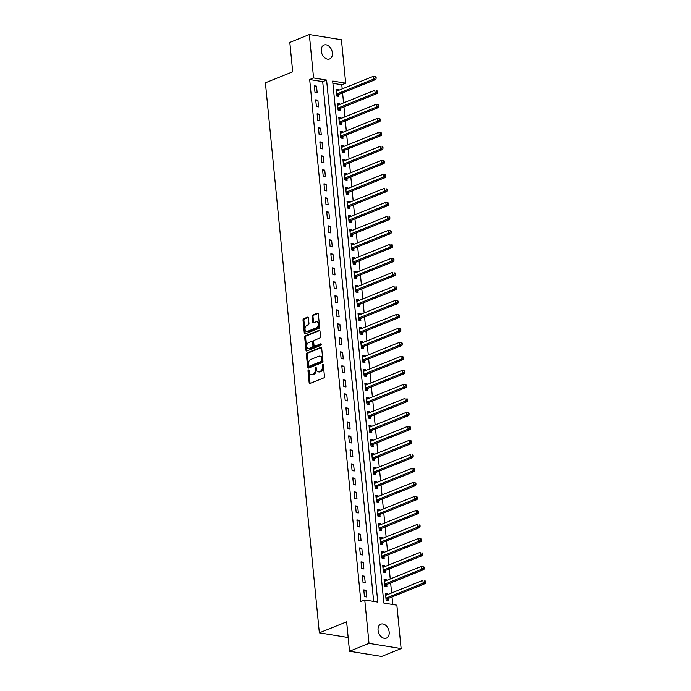 <?xml version="1.0" encoding="UTF-8"?>
<svg xmlns="http://www.w3.org/2000/svg" width="691" height="691" viewBox="0 0 691 691"><rect width="100%" height="100%" fill="white"/><g stroke="black" fill="none" stroke-linecap="round" stroke-linejoin="round"><path stroke-width="1.04" d="M308.454 369.979A0.803 0.536 -80.8 0 0 307.996 370.963L309.145 382.641A1.149 0.76 -80.8 0 0 310.017 383.436L323.794 377.882A1.149 0.76 -80.8 0 0 324.459 376.474L323.31 364.788A0.803 0.536 -80.8 0 0 322.239 365.219L322.386 366.731A3.68 2.436 -80.8 0 1 320.279 371.24L319.13 371.706A3.68 2.436 -80.8 0 1 318.197 371.818A3.68 2.436 -80.8 0 1 316.34 369.167L316.193 367.655A0.803 0.536 -80.8 0 0 315.113 368.087L315.269 369.607A3.68 2.436 -80.8 0 1 313.161 374.107L312.012 374.574A3.68 2.436 -80.8 0 1 311.08 374.686A3.68 2.436 -80.8 0 1 309.214 372.043L309.067 370.531A0.803 0.536 -80.8 0 0 308.454 369.979M309.041 370.367A0.803 0.536 -80.8 0 0 308.868 371.102L310.009 382.788A1.149 0.76 -80.8 0 0 310.207 383.358M323.284 364.623A0.803 0.536 -80.8 0 0 323.103 365.366L323.25 366.878L322.386 366.731M316.158 367.5A0.803 0.536 -80.8 0 0 315.986 368.234L316.132 369.745L315.269 369.607M332.388 52.896A7.497 5.226 -112 0 1 329.633 58.951A7.497 5.226 -112 0 1 321.28 51.099A7.497 5.226 -112 0 1 324.027 45.045A7.497 5.226 -112 0 1 332.388 52.896M389.171 632.04A7.497 5.226 -112 0 1 386.424 638.104A7.497 5.226 -112 0 1 378.063 630.244A7.497 5.226 -112 0 1 380.81 624.189A7.497 5.226 -112 0 1 389.171 632.04M308.411 317.955A1.149 0.76 -80.8 0 0 307.538 317.169L303.669 318.724A1.149 0.76 -80.8 0 0 303.012 320.132L304.282 333.105A1.149 0.76 -80.8 0 0 305.163 333.9L318.94 328.346A1.149 0.76 -80.8 0 0 319.596 326.938L318.326 313.964A1.149 0.76 -80.8 0 0 317.454 313.17L312.781 315.053A1.149 0.76 -80.8 0 0 312.125 316.461L312.669 322.015A1.149 0.76 -80.8 0 0 313.541 322.809L315.856 321.876A3.075 2.038 -80.8 0 1 316.642 321.773A3.075 2.038 -80.8 0 1 318.214 324.563A3.075 2.038 -80.8 0 1 316.435 327.759L307.365 331.412A3.075 2.038 -80.8 0 1 306.579 331.507A3.075 2.038 -80.8 0 1 305.007 328.726A3.075 2.038 -80.8 0 1 306.787 325.53L308.298 324.917A1.149 0.76 -80.8 0 0 308.955 323.509L308.411 317.955M401.125 648.59L381.622 656.45L349.516 651.242L346.632 621.84L319.337 632.835L265.404 82.816L292.708 71.812L289.823 42.41L309.326 34.55L341.432 39.758L345.69 83.17L332.673 81.054L383.851 603.07L396.867 605.186L401.125 648.59L369.02 643.381L364.762 599.969L377.778 602.086L326.593 80.07L313.576 77.962L309.326 34.55M349.516 651.242L369.02 643.381M373.658 601.42L322.697 81.642L309.68 79.534L360.866 601.541L364.762 599.969M309.68 79.534L313.576 77.962M307.02 352.92A1.149 0.76 -80.8 0 0 306.363 354.328L307.642 367.301A1.149 0.76 -80.8 0 0 308.514 368.096L322.291 362.542A1.149 0.76 -80.8 0 0 322.947 361.134L321.678 348.16A1.149 0.76 -80.8 0 0 320.805 347.366L307.02 352.92L307.892 353.066A1.149 0.76 -80.8 0 0 307.236 354.474L308.506 367.448A1.149 0.76 -80.8 0 0 308.704 368.018M305.966 350.207L304.688 337.234A1.149 0.76 -80.8 0 1 305.344 335.826L319.13 330.272A1.149 0.76 -80.8 0 1 320.002 331.058L320.546 336.612A1.149 0.76 -80.8 0 1 319.89 338.02L314.301 340.274A1.149 0.76 -80.8 0 0 313.645 341.682L314.008 345.362A1.149 0.76 -80.8 0 0 314.88 346.156L320.693 343.816A0.803 0.536 -80.8 0 1 320.849 345.353L306.839 350.993A1.149 0.76 -80.8 0 1 305.966 350.207L306.83 350.346L305.56 337.372L304.688 337.234M366.601 596.964L365.945 590.244L363.777 589.889L364.433 596.609L366.601 596.964M365.237 582.962L364.572 576.242L362.404 575.888L363.06 582.608L365.237 582.962M363.863 568.961L363.198 562.241L361.03 561.887L361.687 568.607L363.863 568.961M362.49 554.959L361.825 548.239L359.657 547.885L360.313 554.605L362.49 554.959M361.117 540.958L360.452 534.229L358.284 533.884L358.94 540.604L361.117 540.958M359.743 526.957L359.078 520.228L356.91 519.882L357.575 526.602L359.743 526.957M358.37 512.947L357.705 506.227L355.537 505.872L356.202 512.601L358.37 512.947M356.997 498.945L356.331 492.225L354.163 491.871L354.829 498.591L356.997 498.945M355.623 484.944L354.967 478.224L352.79 477.87L353.455 484.59L355.623 484.944M354.25 470.942L353.593 464.222L351.417 463.868L352.082 470.588L354.25 470.942M352.876 456.941L352.22 450.221L350.043 449.867L350.708 456.587L352.876 456.941M351.503 442.94L350.847 436.22L348.679 435.866L349.335 442.585L351.503 442.94M350.13 428.938L349.473 422.21L347.305 421.864L347.962 428.584L350.13 428.938M348.756 414.928L348.1 408.208L345.932 407.863L346.588 414.583L348.756 414.928M347.383 400.927L346.727 394.207L344.559 393.853L345.215 400.581L347.383 400.927M346.01 386.925L345.353 380.205L343.185 379.851L343.842 386.571L346.01 386.925M344.636 372.924L343.98 366.204L341.812 365.85L342.468 372.57L344.636 372.924M343.263 358.923L342.606 352.203L340.438 351.849L341.095 358.569L343.263 358.923M341.89 344.921L341.233 338.201L339.065 337.847L339.722 344.567L341.89 344.921M340.516 330.92L339.86 324.191L337.692 323.846L338.348 330.566L340.516 330.92M339.143 316.91L338.486 310.19L336.318 309.844L336.975 316.564L339.143 316.91M337.769 302.908L337.113 296.189L334.945 295.834L335.601 302.563L337.769 302.908M336.396 288.907L335.74 282.187L333.572 281.833L334.228 288.553L336.396 288.907M335.031 274.906L334.366 268.186L332.198 267.832L332.855 274.552L335.031 274.906M333.658 260.904L332.993 254.184L330.825 253.83L331.481 260.55L333.658 260.904M332.285 246.903L331.62 240.183L329.452 239.829L330.108 246.549L332.285 246.903M330.911 232.902L330.246 226.173L328.078 225.827L328.735 232.547L330.911 232.902M329.538 218.9L328.873 212.172L326.705 211.826L327.37 218.546L329.538 218.9M328.165 204.89L327.499 198.17L325.331 197.816L325.997 204.545L328.165 204.89M326.791 190.889L326.126 184.169L323.958 183.815L324.623 190.535L326.791 190.889M325.418 176.887L324.761 170.167L322.585 169.813L323.25 176.533L325.418 176.887M324.044 162.886L323.388 156.166L321.211 155.812L321.876 162.532L324.044 162.886M322.671 148.885L322.015 142.165L319.838 141.81L320.503 148.53L322.671 148.885M321.298 134.883L320.641 128.163L318.473 127.809L319.13 134.529L321.298 134.883M319.924 120.882L319.268 114.153L317.1 113.808L317.756 120.528L319.924 120.882M318.551 106.872L317.895 100.152L315.727 99.806L316.383 106.526L318.551 106.872M317.178 92.87L316.521 86.15L314.353 85.796L315.01 92.525L317.178 92.87M392.747 604.513L392.013 596.955M391.616 592.973L390.64 582.954M390.242 578.972L389.266 568.943M388.869 564.97L387.893 554.942M387.504 550.96L386.519 540.941M386.131 536.959L385.146 526.939M384.757 522.957L383.773 512.938M383.384 508.956L382.399 498.937M382.011 494.955L381.026 484.935M380.637 480.953L379.653 470.925M379.264 466.952L378.279 456.924M377.891 452.942L376.906 442.922M376.517 438.94L375.533 428.921M375.144 424.939L374.159 414.92M373.771 410.938L372.786 400.918M372.397 396.936L371.413 386.917M371.024 382.935L370.039 372.907M369.65 368.934L368.666 358.905M368.277 354.932L367.292 344.904M366.904 340.922L365.919 330.903M365.53 326.921L364.546 316.901M364.157 312.919L363.181 302.9M362.784 298.918L361.808 288.898M361.41 284.917L360.434 274.897M360.037 270.915L359.061 260.887M358.664 256.914L357.688 246.886M357.299 242.904L356.314 232.884M355.925 228.902L354.941 218.883M354.552 214.901L353.567 204.881M353.179 200.9L352.194 190.88M351.805 186.898L350.821 176.879M350.432 172.897L349.447 162.869M349.059 158.895L348.074 148.867M347.685 144.885L346.701 134.866M346.312 130.884L345.327 120.865M344.939 116.883L343.954 106.863M343.565 102.881L342.581 92.862M342.192 88.88L341.786 84.743L332.889 83.291M387.72 594.545L387.642 593.768L385.474 593.414L386.131 600.134L388.299 600.488L388.117 598.665M386.347 580.544L386.269 579.758L384.101 579.412L384.757 586.132L386.925 586.486L386.744 584.664M384.973 566.542L384.896 565.756L382.728 565.411L383.384 572.131L385.552 572.476L385.371 570.654M383.6 552.541L383.522 551.755L381.354 551.401L382.011 558.129L384.179 558.475L384.006 556.652M382.227 538.531L382.149 537.753L379.981 537.399L380.637 544.119L382.805 544.473L382.633 542.651M380.853 524.529L380.776 523.752L378.608 523.398L379.264 530.118L381.432 530.472L381.259 528.65M379.48 510.528L379.402 509.751L377.234 509.397L377.891 516.117L380.059 516.471L379.886 514.648M378.107 496.527L378.029 495.749L375.861 495.395L376.517 502.115L378.685 502.469L378.513 500.647M376.733 482.525L376.655 481.739L374.487 481.394L375.144 488.114L377.312 488.468L377.139 486.645M375.36 468.524L375.282 467.738L373.114 467.392L373.771 474.112L375.939 474.458L375.766 472.635M373.986 454.523L373.909 453.737L371.741 453.382L372.397 460.111L374.574 460.456L374.392 458.634M372.613 440.512L372.535 439.735L370.367 439.381L371.024 446.101L373.2 446.455L373.019 444.633M371.24 426.511L371.162 425.734L368.994 425.38L369.65 432.1L371.827 432.454L371.646 430.631M369.866 412.51L369.789 411.732L367.621 411.378L368.277 418.098L370.454 418.452L370.272 416.63M368.493 398.508L368.415 397.731L366.247 397.377L366.912 404.097L369.08 404.451L368.899 402.628M367.12 384.507L367.042 383.721L364.874 383.375L365.539 390.095L367.707 390.45L367.526 388.627M365.746 370.506L365.669 369.72L363.501 369.374L364.166 376.094L366.334 376.448L366.152 374.626M364.373 356.504L364.304 355.718L362.127 355.364L362.792 362.093L364.96 362.438L364.779 360.616M363 342.494L362.93 341.717L360.754 341.363L361.419 348.083L363.587 348.437L363.406 346.614M361.635 328.493L361.557 327.715L359.38 327.361L360.046 334.081L362.214 334.435L362.032 332.613M360.261 314.491L360.184 313.714L358.016 313.36L358.672 320.08L360.84 320.434L360.659 318.611M358.888 300.49L358.81 299.713L356.642 299.358L357.299 306.078L359.467 306.433L359.285 304.61M357.515 286.489L357.437 285.711L355.269 285.357L355.925 292.077L358.093 292.431L357.912 290.609M356.141 272.487L356.064 271.701L353.896 271.356L354.552 278.076L356.72 278.43L356.539 276.607M354.768 258.486L354.69 257.7L352.522 257.354L353.179 264.074L355.347 264.42L355.165 262.597M353.395 244.484L353.317 243.698L351.149 243.344L351.805 250.073L353.973 250.418L353.801 248.596M352.021 230.474L351.944 229.697L349.776 229.343L350.432 236.063L352.6 236.417L352.427 234.595M350.648 216.473L350.57 215.696L348.402 215.342L349.059 222.061L351.227 222.416L351.054 220.593M349.275 202.472L349.197 201.694L347.029 201.34L347.685 208.06L349.853 208.414L349.681 206.592M347.901 188.47L347.823 187.693L345.655 187.339L346.312 194.059L348.48 194.413L348.307 192.59M346.528 174.469L346.45 173.683L344.282 173.337L344.939 180.057L347.107 180.411L346.934 178.589M345.155 160.467L345.077 159.681L342.909 159.336L343.565 166.056L345.733 166.401L345.56 164.579M343.781 146.466L343.703 145.68L341.535 145.326L342.192 152.055L344.368 152.4L344.187 150.578M342.408 132.456L342.33 131.679L340.162 131.325L340.818 138.045L342.995 138.399L342.814 136.576M341.034 118.455L340.957 117.677L338.789 117.323L339.445 124.043L341.622 124.397L341.44 122.575M339.661 104.453L339.583 103.676L337.415 103.322L338.08 110.042L340.248 110.396L340.067 108.573M338.288 90.452L338.21 89.675L336.042 89.32L336.707 96.04L338.875 96.394L338.694 94.572M319.337 632.835L348.178 637.517M341.786 84.743L345.69 83.17M322.697 81.642L326.593 80.07M387.642 593.768L385.587 594.588M386.269 579.758L384.213 580.587M384.896 565.756L382.84 566.585M383.522 551.755L381.467 552.584M382.149 537.753L380.093 538.583M380.776 523.752L378.72 524.581M379.402 509.751L377.346 510.58M378.029 495.749L375.973 496.57M376.655 481.739L374.6 482.568M375.282 467.738L373.226 468.567M373.909 453.737L371.853 454.566M372.535 439.735L370.48 440.564M371.162 425.734L369.115 426.563M369.789 411.732L367.742 412.562M368.415 397.731L366.368 398.552M367.042 383.721L364.995 384.55M365.669 369.72L363.621 370.549M364.304 355.718L362.248 356.547M362.93 341.717L360.875 342.546M361.557 327.715L359.501 328.545M360.184 313.714L358.128 314.543M358.81 299.713L356.755 300.542M357.437 285.711L355.381 286.532M356.064 271.701L354.008 272.53M354.69 257.7L352.635 258.529M353.317 243.698L351.261 244.528M351.944 229.697L349.888 230.526M350.57 215.696L348.514 216.525M349.197 201.694L347.141 202.523M347.823 187.693L345.768 188.513M346.45 173.683L344.394 174.512M345.077 159.681L343.021 160.511M343.703 145.68L341.648 146.509M342.33 131.679L340.283 132.508M340.957 117.677L338.91 118.506M339.583 103.676L337.536 104.505M338.21 89.675L336.163 90.495M365.945 590.244L363.889 591.073M364.572 576.242L362.516 577.071M363.198 562.241L361.143 563.07M361.825 548.239L359.778 549.06M360.452 534.229L358.404 535.059M359.078 520.228L357.031 521.057M357.705 506.227L355.658 507.056M356.331 492.225L354.284 493.054M354.967 478.224L352.911 479.053M353.593 464.222L351.538 465.052M352.22 450.221L350.164 451.05M350.847 436.22L348.791 437.04M349.473 422.21L347.418 423.039M348.1 408.208L346.044 409.037M346.727 394.207L344.671 395.036M345.353 380.205L343.297 381.035M343.98 366.204L341.924 367.033M342.606 352.203L340.551 353.032M341.233 338.201L339.177 339.022M339.86 324.191L337.804 325.02M338.486 310.19L336.431 311.019M337.113 296.189L335.057 297.018M335.74 282.187L333.684 283.016M334.366 268.186L332.311 269.015M332.993 254.184L330.937 255.014M331.62 240.183L329.572 241.004M330.246 226.173L328.199 227.002M328.873 212.172L326.826 213.001M327.499 198.17L325.452 198.999M326.126 184.169L324.079 184.998M324.761 170.167L322.706 170.997M323.388 156.166L321.332 156.995M322.015 142.165L319.959 142.994M320.641 128.163L318.586 128.984M319.268 114.153L317.212 114.982M317.895 100.152L315.839 100.981M316.521 86.15L314.465 86.98M311.08 374.686L311.943 374.824A3.68 2.436 -80.8 0 0 312.876 374.712L312.012 374.574M316.132 369.745A3.68 2.436 -80.8 0 1 314.025 374.246L312.876 374.712M318.197 371.818L319.069 371.957A3.68 2.436 -80.8 0 0 320.002 371.844L319.13 371.706M323.25 366.878A3.68 2.436 -80.8 0 1 321.151 371.378L320.002 371.844M321.479 347.59L307.892 353.066M308.592 365.66A0.803 0.536 -80.8 0 0 309.205 366.213L321.298 361.341A0.803 0.536 -80.8 0 0 321.764 360.356L321.609 358.759A3.68 2.436 -80.8 0 0 319.743 356.115A3.68 2.436 -80.8 0 0 318.81 356.228L310.544 359.562A3.68 2.436 -80.8 0 0 308.436 364.071L308.592 365.66M309.68 366.29A0.803 0.536 -80.8 0 0 310.069 366.36L309.205 366.213M319.743 356.115L320.615 356.254A3.68 2.436 -80.8 0 1 322.472 358.905L322.628 360.495A0.803 0.536 -80.8 0 1 322.17 361.479L310.069 366.36M319.803 330.488L306.217 335.964A1.149 0.76 -80.8 0 0 305.56 337.372M315.191 346.208A1.149 0.76 -80.8 0 0 315.744 346.295L321.237 344.083M308.497 342.615A3.075 2.038 -80.8 0 0 306.726 345.811A3.075 2.038 -80.8 0 0 308.298 348.592A3.075 2.038 -80.8 0 0 309.076 348.497L312.272 347.202A1.149 0.76 -80.8 0 0 312.928 345.794L312.574 342.114A1.149 0.76 -80.8 0 0 311.693 341.319L308.497 342.615M308.298 348.592L309.162 348.73A3.075 2.038 -80.8 0 0 309.948 348.635L309.076 348.497M311.986 341.285L312.859 341.432A1.149 0.76 -80.8 0 1 313.438 342.252L313.8 345.941A1.149 0.76 -80.8 0 1 313.144 347.348L309.948 348.635M306.83 350.346A1.149 0.76 -80.8 0 0 307.029 350.916M306.579 331.507L307.452 331.645A3.075 2.038 -80.8 0 0 308.229 331.55L307.365 331.412M316.642 321.773L317.506 321.92A3.075 2.038 -80.8 0 1 319.078 324.701A3.075 2.038 -80.8 0 1 317.307 327.897L308.229 331.55M318.128 313.386L313.654 315.191A1.149 0.76 -80.8 0 0 312.988 316.599L313.533 322.153A1.149 0.76 -80.8 0 0 313.731 322.732M308.212 317.385L304.541 318.871A1.149 0.76 -80.8 0 0 303.885 320.279L305.154 333.252A1.149 0.76 -80.8 0 0 305.353 333.822M386.632 600.211L388.212 598.561A1.175 0.777 99.2 0 1 388.497 598.371L425.31 583.532L423.142 583.178L422.866 580.38L386.053 595.219A1.175 0.777 99.2 0 1 385.751 595.253L385.647 595.236M385.949 598.311L386.044 598.216A1.175 0.777 99.2 0 1 386.329 598.017L423.142 583.178L424.723 582.038L425.596 582.176L425.483 581.053L424.62 580.915L424.723 582.038M424.62 580.915L425.483 581.053M425.596 582.176L425.31 583.532M384.464 581.252L384.377 581.252A1.175 0.777 99.2 0 1 384.377 581.252L384.377 581.252A1.175 0.777 99.2 0 0 384.68 581.209L421.501 566.378L424.11 567.052L423.246 566.914L423.358 568.028L424.222 568.175L424.11 567.052M385.258 586.21L386.839 584.56A1.175 0.777 99.2 0 1 387.124 584.361L423.937 569.531L421.769 569.177L421.501 566.378L423.246 566.914M384.576 584.31L384.671 584.215A1.175 0.777 99.2 0 1 384.956 584.016L421.769 569.177L423.358 568.028M424.222 568.175L423.937 569.531M383.885 572.208L385.466 570.559A1.175 0.777 99.2 0 1 385.751 570.36L422.572 555.521L420.396 555.175L420.128 552.368L383.306 567.207A1.175 0.777 99.2 0 1 383.013 567.251M383.203 570.308L383.298 570.205A1.175 0.777 99.2 0 1 383.583 570.015L420.396 555.175L421.985 554.027L422.849 554.173L422.737 553.05L421.873 552.912L421.985 554.027M421.873 552.912L422.737 553.05M422.849 554.173L422.572 555.521M381.717 553.249L381.639 553.241A1.175 0.777 99.2 0 0 381.933 553.206L418.755 538.367L421.363 539.049L420.499 538.902L420.612 540.025L421.475 540.163L421.363 539.049M382.512 558.207L384.092 556.557A1.175 0.777 99.2 0 1 384.377 556.359L421.199 541.519L419.022 541.174L418.755 538.367L420.499 538.902M381.829 556.307L381.924 556.203A1.175 0.777 99.2 0 1 382.209 556.005L419.022 541.174L420.612 540.025M421.475 540.163L421.199 541.519M381.138 544.206L382.719 542.556A1.175 0.777 99.2 0 1 383.004 542.357L419.826 527.518L417.649 527.164L417.381 524.365L380.56 539.205A1.175 0.777 99.2 0 1 380.266 539.239L380.154 539.222M380.456 542.297L380.551 542.202A1.175 0.777 99.2 0 1 380.836 542.003L417.649 527.164L419.238 526.024L420.102 526.162L419.99 525.048L419.126 524.901L419.238 526.024M419.126 524.901L419.99 525.048M420.102 526.162L419.826 527.518M378.97 525.246L378.893 525.238A1.175 0.777 99.2 0 0 379.186 525.203L416.008 510.364L418.616 511.038L417.753 510.899L417.865 512.022L418.729 512.161L418.616 511.038M379.765 530.204L381.346 528.555A1.175 0.777 99.2 0 1 381.631 528.356L418.452 513.517L416.284 513.163L416.008 510.364L417.753 510.899M379.083 528.295L379.178 528.2A1.175 0.777 99.2 0 1 379.463 528.002L416.284 513.163L417.865 512.022M418.729 512.161L418.452 513.517M377.597 511.245L377.519 511.236A1.175 0.777 99.2 0 0 377.813 511.202L414.635 496.363L417.252 497.036L416.379 496.898L416.492 498.021L417.355 498.159L417.252 497.036M378.392 516.194L379.972 514.553A1.175 0.777 99.2 0 1 380.257 514.354L417.079 499.515L414.911 499.161L414.635 496.363L416.379 496.898M377.709 514.294L377.804 514.199A1.175 0.777 99.2 0 1 378.089 514L414.911 499.161L416.492 498.021M417.355 498.159L417.079 499.515M376.224 497.244L376.146 497.235A1.175 0.777 99.2 0 0 376.44 497.2L413.261 482.361L415.878 483.035L415.006 482.897L415.118 484.02L415.982 484.158L415.878 483.035M377.018 502.193L378.599 500.552A1.175 0.777 99.2 0 1 378.884 500.353L415.706 485.514L413.538 485.16L413.261 482.361L415.006 482.897M376.345 500.293L376.431 500.198A1.175 0.777 99.2 0 1 376.716 499.999L413.538 485.16L415.118 484.02M415.982 484.158L415.706 485.514M374.859 483.234L374.772 483.234A1.175 0.777 99.2 0 0 375.066 483.19L411.888 468.36L414.505 469.034L413.633 468.895L413.745 470.01L414.609 470.156L414.505 469.034M375.645 488.192L377.234 486.542A1.175 0.777 99.2 0 1 377.511 486.343L414.332 471.512L412.164 471.158L411.888 468.36L413.633 468.895M374.971 486.291L375.058 486.196A1.175 0.777 99.2 0 1 375.343 485.998L412.164 471.158L413.745 470.01M414.609 470.156L414.332 471.512M374.272 474.19L375.861 472.54A1.175 0.777 99.2 0 1 376.137 472.342L412.959 457.502L410.791 457.157L410.514 454.35L373.693 469.189A1.175 0.777 99.2 0 1 373.399 469.232L373.295 469.215M373.598 472.29L373.684 472.195A1.175 0.777 99.2 0 1 373.969 471.996L410.791 457.157L412.372 456.008L413.235 456.155L413.132 455.032L412.259 454.894L412.372 456.008M412.259 454.894L413.132 455.032M413.235 456.155L412.959 457.502M372.112 455.231L372.026 455.222A1.175 0.777 99.2 0 0 372.319 455.188L409.141 440.348L411.758 441.031L410.886 440.893L410.998 442.007L411.862 442.145L411.758 441.031M372.898 460.189L374.487 458.539A1.175 0.777 99.2 0 1 374.764 458.34L411.586 443.501L409.418 443.156L409.141 440.348L410.886 440.893M372.224 458.288L372.311 458.185A1.175 0.777 99.2 0 1 372.596 457.986L409.418 443.156L410.998 442.007M411.862 442.145L411.586 443.501M370.739 441.229L370.652 441.221A1.175 0.777 99.2 0 0 370.955 441.186L407.768 426.347L410.385 427.029L409.513 426.883L409.625 428.005L410.489 428.144L410.385 427.029M371.525 446.187L373.114 444.538A1.175 0.777 99.2 0 1 373.39 444.339L410.212 429.5L408.044 429.146L407.768 426.347L409.513 426.883M370.851 444.278L370.946 444.183A1.175 0.777 99.2 0 1 371.222 443.985L408.044 429.146L409.625 428.005M410.489 428.144L410.212 429.5M369.365 427.228L369.279 427.219A1.175 0.777 99.2 0 0 369.581 427.185L406.394 412.346L409.012 413.028L408.139 412.881L408.251 414.004L409.124 414.142L409.012 413.028M370.151 432.186L371.741 430.536A1.175 0.777 99.2 0 1 372.026 430.338L408.839 415.498L406.671 415.144L406.394 412.346L408.139 412.881M369.478 430.277L369.573 430.182A1.175 0.777 99.2 0 1 369.849 429.983L406.671 415.144L408.251 414.004M409.124 414.142L408.839 415.498M368.778 418.185L370.367 416.535A1.175 0.777 99.2 0 1 370.652 416.336L407.465 401.497L405.297 401.143L405.021 398.344L368.208 413.183A1.175 0.777 99.2 0 1 367.906 413.218L367.802 413.201M368.104 416.276L368.199 416.181A1.175 0.777 99.2 0 1 368.476 415.982L405.297 401.143L406.878 400.003L407.75 400.141L407.638 399.018L406.766 398.88L406.878 400.003M406.766 398.88L407.638 399.018M407.75 400.141L407.465 401.497M366.619 399.225L366.532 399.217A1.175 0.777 99.2 0 0 366.835 399.182L403.648 384.343L406.265 385.017L405.392 384.878L405.505 386.001L406.377 386.139L406.265 385.017M367.405 404.175L368.994 402.533A1.175 0.777 99.2 0 1 369.279 402.335L406.092 387.496L403.924 387.141L403.648 384.343L405.392 384.878M366.731 402.274L366.826 402.179A1.175 0.777 99.2 0 1 367.102 401.981L403.924 387.141L405.505 386.001M406.377 386.139L406.092 387.496M365.245 385.224L365.159 385.215A1.175 0.777 99.2 0 0 365.461 385.181L402.274 370.341L404.891 371.015L404.019 370.877L404.131 372L405.004 372.138L404.891 371.015M366.031 390.173L367.621 388.523A1.175 0.777 99.2 0 1 367.906 388.325L404.719 373.494L402.551 373.14L402.274 370.341L404.019 370.877M365.358 388.273L365.453 388.178A1.175 0.777 99.2 0 1 365.729 387.979L402.551 373.14L404.131 372M405.004 372.138L404.719 373.494M363.872 371.214L363.786 371.214A1.175 0.777 99.2 0 0 364.088 371.171L400.901 356.34L403.518 357.014L402.654 356.876L402.758 357.99L403.63 358.137L403.518 357.014M364.658 376.172L366.247 374.522A1.175 0.777 99.2 0 1 366.532 374.323L403.345 359.484L401.177 359.139L400.901 356.34L402.654 356.876M363.984 374.272L364.079 374.176A1.175 0.777 99.2 0 1 364.364 373.978L401.177 359.139L402.758 357.99M403.63 358.137L403.345 359.484M362.499 357.212L362.412 357.204A1.175 0.777 99.2 0 0 362.715 357.169L399.528 342.33L402.145 343.012L401.281 342.874L401.385 343.988L402.257 344.135L402.145 343.012M363.285 362.17L364.874 360.521A1.175 0.777 99.2 0 1 365.159 360.322L401.972 345.483L399.804 345.137L399.528 342.33L401.281 342.874M362.611 360.27L362.706 360.166A1.175 0.777 99.2 0 1 362.991 359.968L399.804 345.137L401.385 343.988M402.257 344.135L401.972 345.483M361.125 343.211L361.039 343.202A1.175 0.777 99.2 0 0 361.341 343.168L398.154 328.329L400.771 329.011L399.908 328.864L400.011 329.987L400.884 330.125L400.771 329.011M361.911 348.169L363.501 346.519A1.175 0.777 99.2 0 1 363.786 346.321L400.599 331.481L398.431 331.127L398.154 328.329L399.908 328.864M361.238 346.269L361.333 346.165A1.175 0.777 99.2 0 1 361.618 345.966L398.431 331.127L400.011 329.987M400.884 330.125L400.599 331.481M359.752 329.21L359.666 329.201A1.175 0.777 99.2 0 0 359.968 329.166L396.781 314.327L399.398 315.01L398.534 314.863L398.638 315.986L399.51 316.124L399.398 315.01M360.547 334.168L362.127 332.518A1.175 0.777 99.2 0 1 362.412 332.319L399.225 317.48L397.057 317.126L396.781 314.327L398.534 314.863M359.864 332.259L359.959 332.164A1.175 0.777 99.2 0 1 360.244 331.965L397.057 317.126L398.638 315.986M399.51 316.124L399.225 317.48M358.379 315.208L358.292 315.2A1.175 0.777 99.2 0 0 358.594 315.165L395.407 300.326L398.025 301L397.161 300.861L397.265 301.984L398.137 302.122L398.025 301M359.173 320.166L360.754 318.516A1.175 0.777 99.2 0 1 361.039 318.318L397.852 303.479L395.684 303.124L395.407 300.326L397.161 300.861M358.491 318.257L358.586 318.162A1.175 0.777 99.2 0 1 358.871 317.964L395.684 303.124L397.265 301.984M398.137 302.122L397.852 303.479M357.8 306.156L359.38 304.515A1.175 0.777 99.2 0 1 359.666 304.316L396.479 289.477L394.311 289.123L394.034 286.324L357.221 301.164A1.175 0.777 99.2 0 1 356.927 301.198M357.117 304.256L357.212 304.161A1.175 0.777 99.2 0 1 357.497 303.962L394.311 289.123L395.891 287.983L396.764 288.121L396.651 286.998L395.788 286.86L395.891 287.983M395.788 286.86L396.651 286.998M396.764 288.121L396.479 289.477M356.426 292.155L358.007 290.505A1.175 0.777 99.2 0 1 358.292 290.315L395.105 275.476L392.937 275.122L392.669 272.323L355.848 287.162A1.175 0.777 99.2 0 1 355.545 287.197L355.442 287.18M355.744 290.255L355.839 290.16A1.175 0.777 99.2 0 1 356.124 289.961L392.937 275.122L394.526 273.981L395.39 274.12L395.278 272.997L394.414 272.859L394.526 273.981M394.414 272.859L395.278 272.997M395.39 274.12L395.105 275.476M354.258 273.195L354.172 273.195A1.175 0.777 99.2 0 1 354.172 273.195L354.172 273.195A1.175 0.777 99.2 0 0 354.474 273.152L391.296 258.322L393.905 258.995L393.041 258.857L393.153 259.971L394.017 260.118L393.905 258.995M355.053 278.153L356.634 276.504A1.175 0.777 99.2 0 1 356.919 276.305L393.74 261.474L391.564 261.12L391.296 258.322L393.041 258.857M354.371 276.253L354.466 276.158A1.175 0.777 99.2 0 1 354.751 275.959L391.564 261.12L393.153 259.971M394.017 260.118L393.74 261.474M353.68 264.152L355.26 262.502A1.175 0.777 99.2 0 1 355.545 262.304L392.367 247.464L390.19 247.119L389.923 244.312L353.101 259.151A1.175 0.777 99.2 0 1 352.807 259.194M352.997 262.252L353.092 262.148A1.175 0.777 99.2 0 1 353.377 261.958L390.19 247.119L391.78 245.97L392.643 246.117L392.531 244.994L391.667 244.856L391.78 245.97M391.667 244.856L392.531 244.994M392.643 246.117L392.367 247.464M351.512 245.193L351.434 245.184A1.175 0.777 99.2 0 0 351.728 245.15L388.549 230.31L391.158 230.993L390.294 230.846L390.406 231.969L391.27 232.107L391.158 230.993M352.306 250.151L353.887 248.501A1.175 0.777 99.2 0 1 354.172 248.302L390.994 233.463L388.817 233.117L388.549 230.31L390.294 230.846M351.624 248.25L351.719 248.147A1.175 0.777 99.2 0 1 352.004 247.948L388.817 233.117L390.406 231.969M391.27 232.107L390.994 233.463M350.933 236.149L352.514 234.499A1.175 0.777 99.2 0 1 352.799 234.301L389.62 219.462L387.444 219.107L387.176 216.309L350.354 231.148A1.175 0.777 99.2 0 1 350.061 231.183L349.948 231.165M350.251 234.24L350.346 234.145A1.175 0.777 99.2 0 1 350.631 233.947L387.444 219.107L389.033 217.967L389.897 218.106L389.784 216.991L388.921 216.844L389.033 217.967M388.921 216.844L389.784 216.991M389.897 218.106L389.62 219.462M348.765 217.19L348.687 217.181A1.175 0.777 99.2 0 0 348.981 217.147L385.803 202.308L388.411 202.981L387.547 202.843L387.66 203.966L388.523 204.104L388.411 202.981M349.56 222.148L351.14 220.498A1.175 0.777 99.2 0 1 351.425 220.299L388.247 205.46L386.079 205.106L385.803 202.308L387.547 202.843M348.877 220.239L348.972 220.144A1.175 0.777 99.2 0 1 349.257 219.945L386.079 205.106L387.66 203.966M388.523 204.104L388.247 205.46M348.186 208.138L349.767 206.497A1.175 0.777 99.2 0 1 350.052 206.298L386.874 191.459L384.706 191.105L384.429 188.306L347.608 203.145A1.175 0.777 99.2 0 1 347.314 203.18L347.21 203.163M347.513 206.238L347.599 206.143A1.175 0.777 99.2 0 1 347.884 205.944L384.706 191.105L386.286 189.965L387.15 190.103L387.046 188.98L386.174 188.842L386.286 189.965M386.174 188.842L387.046 188.98M387.15 190.103L386.874 191.459M346.018 189.187L345.941 189.179A1.175 0.777 99.2 0 0 346.234 189.144L383.056 174.305L385.673 174.978L384.801 174.84L384.913 175.963L385.777 176.101L385.673 174.978M346.813 194.136L348.402 192.495A1.175 0.777 99.2 0 1 348.679 192.297L385.5 177.457L383.332 177.103L383.056 174.305L384.801 174.84M346.139 192.236L346.226 192.141A1.175 0.777 99.2 0 1 346.511 191.943L383.332 177.103L384.913 175.963M385.777 176.101L385.5 177.457M344.654 175.177L344.567 175.177A1.175 0.777 99.2 0 0 344.861 175.134L381.682 160.303L384.3 160.977L383.427 160.839L383.54 161.953L384.403 162.1L384.3 160.977M345.44 180.135L347.029 178.485A1.175 0.777 99.2 0 1 347.305 178.287L384.127 163.456L381.959 163.102L381.682 160.303L383.427 160.839M344.766 178.235L344.852 178.14A1.175 0.777 99.2 0 1 345.137 177.941L381.959 163.102L383.54 161.953M384.403 162.1L384.127 163.456M344.066 166.134L345.655 164.484A1.175 0.777 99.2 0 1 345.932 164.285L382.754 149.446L380.586 149.101L380.309 146.293L343.487 161.133A1.175 0.777 99.2 0 1 343.194 161.176L343.09 161.158M343.392 164.233L343.479 164.138A1.175 0.777 99.2 0 1 343.764 163.94L380.586 149.101L382.166 147.952L383.03 148.099L382.926 146.976L382.054 146.838L382.166 147.952M382.054 146.838L382.926 146.976M383.03 148.099L382.754 149.446M341.907 147.174L341.82 147.166A1.175 0.777 99.2 0 0 342.114 147.131L378.936 132.292L381.553 132.974L380.681 132.836L380.793 133.95L381.657 134.089L381.553 132.974M342.693 152.132L344.282 150.483A1.175 0.777 99.2 0 1 344.559 150.284L381.38 135.445L379.212 135.099L378.936 132.292L380.681 132.836M342.019 150.232L342.105 150.128A1.175 0.777 99.2 0 1 342.39 149.93L379.212 135.099L380.793 133.95M381.657 134.089L381.38 135.445M340.533 133.173L340.447 133.164A1.175 0.777 99.2 0 0 340.749 133.13L377.562 118.291L380.18 118.973L379.307 118.826L379.419 119.949L380.283 120.087L380.18 118.973M341.319 138.131L342.909 136.481A1.175 0.777 99.2 0 1 343.185 136.282L380.007 121.443L377.839 121.089L377.562 118.291L379.307 118.826M340.646 136.222L340.741 136.127A1.175 0.777 99.2 0 1 341.017 135.928L377.839 121.089L379.419 119.949M380.283 120.087L380.007 121.443M339.16 119.172L339.074 119.163A1.175 0.777 99.2 0 0 339.376 119.128L376.189 104.289L378.806 104.972L377.934 104.825L378.046 105.948L378.918 106.086L378.806 104.972M339.946 124.13L341.535 122.48A1.175 0.777 99.2 0 1 341.82 122.281L378.633 107.442L376.465 107.088L376.189 104.289L377.934 104.825M339.272 122.221L339.367 122.126A1.175 0.777 99.2 0 1 339.644 121.927L376.465 107.088L378.046 105.948M378.918 106.086L378.633 107.442M338.573 110.128L340.162 108.478A1.175 0.777 99.2 0 1 340.447 108.28L377.26 93.44L375.092 93.086L374.816 90.288L338.003 105.127A1.175 0.777 99.2 0 1 337.7 105.162L337.597 105.144M337.899 108.219L337.994 108.124A1.175 0.777 99.2 0 1 338.27 107.926L375.092 93.086L376.673 91.946L377.545 92.084L377.433 90.962L376.56 90.823L376.673 91.946M376.56 90.823L377.433 90.962M377.545 92.084L377.26 93.44M336.413 91.169L336.327 91.16A1.175 0.777 99.2 0 0 336.629 91.126L373.442 76.286L376.059 76.96L375.187 76.822L375.299 77.945L376.172 78.083L376.059 76.96M337.199 96.118L338.789 94.477A1.175 0.777 99.2 0 1 339.074 94.278L375.887 79.439L373.719 79.085L373.442 76.286L375.187 76.822M336.526 94.218L336.621 94.123A1.175 0.777 99.2 0 1 336.897 93.924L373.719 79.085L375.299 77.945M376.172 78.083L375.887 79.439M308.868 371.102L307.996 370.963M323.103 365.366L322.239 365.219M315.986 368.234L315.113 368.087M314.025 374.246L313.161 374.107M321.151 371.378L320.279 371.24M310.009 382.788L309.145 382.641M321.367 347.461L320.805 347.366M308.506 367.448L307.642 367.301M307.236 354.474L306.363 354.328M322.17 361.479L321.298 361.341M322.628 360.495L321.764 360.356M322.472 358.905L321.609 358.759M306.217 335.964L305.344 335.826M319.691 330.358L319.13 330.272M315.744 346.295L314.88 346.156M313.144 347.348L312.272 347.202M313.8 345.941L312.928 345.794M313.438 342.252L312.574 342.114M317.307 327.897L316.435 327.759M313.533 322.153L312.669 322.015M312.988 316.599L312.125 316.461M313.654 315.191L312.781 315.053M318.007 313.265L317.454 313.17M305.154 333.252L304.282 333.105M303.885 320.279L303.012 320.132M304.541 318.871L303.669 318.724M308.1 317.255L307.538 317.169M388.212 598.561L386.044 598.216M388.497 598.371L386.329 598.017M386.839 584.56L384.671 584.215M387.124 584.361L384.956 584.016M385.466 570.559L383.298 570.205M385.751 570.36L383.583 570.015M384.092 556.557L381.924 556.203M384.377 556.359L382.209 556.005M382.719 542.556L380.551 542.202M383.004 542.357L380.836 542.003M381.346 528.555L379.178 528.2M381.631 528.356L379.463 528.002M379.972 514.553L377.804 514.199M380.257 514.354L378.089 514M378.599 500.552L376.431 500.198M378.884 500.353L376.716 499.999M377.234 486.542L375.058 486.196M377.511 486.343L375.343 485.998M375.861 472.54L373.684 472.195M376.137 472.342L373.969 471.996M374.487 458.539L372.311 458.185M374.764 458.34L372.596 457.986M373.114 444.538L370.946 444.183M373.39 444.339L371.222 443.985M371.741 430.536L369.573 430.182M372.026 430.338L369.849 429.983M370.367 416.535L368.199 416.181M370.652 416.336L368.476 415.982M368.994 402.533L366.826 402.179M369.279 402.335L367.102 401.981M367.621 388.523L365.453 388.178M367.906 388.325L365.729 387.979M366.247 374.522L364.079 374.176M366.532 374.323L364.364 373.978M364.874 360.521L362.706 360.166M365.159 360.322L362.991 359.968M363.501 346.519L361.333 346.165M363.786 346.321L361.618 345.966M362.127 332.518L359.959 332.164M362.412 332.319L360.244 331.965M360.754 318.516L358.586 318.162M361.039 318.318L358.871 317.964M359.38 304.515L357.212 304.161M359.666 304.316L357.497 303.962M358.007 290.505L355.839 290.16M358.292 290.315L356.124 289.961M356.634 276.504L354.466 276.158M356.919 276.305L354.751 275.959M355.26 262.502L353.092 262.148M355.545 262.304L353.377 261.958M353.887 248.501L351.719 248.147M354.172 248.302L352.004 247.948M352.514 234.499L350.346 234.145M352.799 234.301L350.631 233.947M351.14 220.498L348.972 220.144M351.425 220.299L349.257 219.945M349.767 206.497L347.599 206.143M350.052 206.298L347.884 205.944M348.402 192.495L346.226 192.141M348.679 192.297L346.511 191.943M347.029 178.485L344.852 178.14M347.305 178.287L345.137 177.941M345.655 164.484L343.479 164.138M345.932 164.285L343.764 163.94M344.282 150.483L342.105 150.128M344.559 150.284L342.39 149.93M342.909 136.481L340.741 136.127M343.185 136.282L341.017 135.928M341.535 122.48L339.367 122.126M341.82 122.281L339.644 121.927M340.162 108.478L337.994 108.124M340.447 108.28L338.27 107.926M338.789 94.477L336.621 94.123M339.074 94.278L336.897 93.924M309.87 366.385L308.998 366.239M315.45 346.329L314.586 346.191"/></g></svg>
